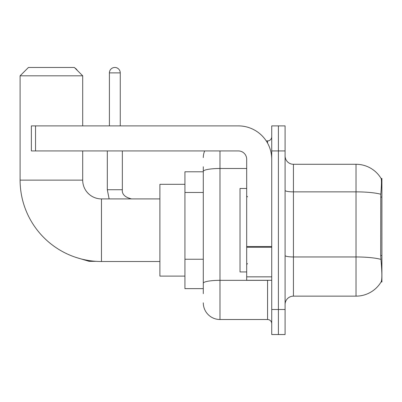 <?xml version="1.0" encoding="UTF-8"?>
<svg xmlns="http://www.w3.org/2000/svg" width="402" height="402" viewBox="0 0 402 402"><rect width="100%" height="100%" fill="white"/><g stroke="black" fill="none" stroke-linecap="round" stroke-linejoin="round"><path stroke-width="0.6" d="M381.9 255.511L380.689 255.511L381.227 262.762C382.066 273.214 382.066 279.531 381.227 281.707L381.081 281.958L381.9 281.958L381.9 178.468L381.141 178.568A29.21 29.21 0 0 0 356.026 164.277A29.21 29.21 0 0 1 381.081 178.468A29.21 29.21 0 0 0 356.026 164.277L293.43 164.277A8.347 8.347 0 0 1 285.088 155.931A8.347 8.347 0 0 0 293.43 164.277L293.43 296.143A8.347 8.347 0 0 0 285.088 304.49M203.296 187.473L203.296 166.78L203.296 171.79L184.935 171.79L184.935 288.631L203.296 288.631M381.227 281.707A29.21 29.21 0 0 1 356.026 296.143L293.43 296.143M278.41 309.5L278.41 334.534L285.088 334.534L285.088 309.5L278.41 309.5L278.41 334.534L271.732 334.534L271.732 309.5L278.41 309.5L278.41 150.926L278.41 309.5M271.732 309.5L271.732 125.886L278.41 125.886L278.41 150.926L278.41 125.886L285.088 125.886L285.088 309.5M380.689 255.511L380.81 194.251C381.533 185.176 381.644 179.945 381.141 178.568A29.21 29.21 0 0 0 356.026 164.277L356.026 191.865L293.43 191.865A8.347 1.447 0 0 1 285.088 190.417M203.296 293.641L203.296 166.78M219.989 150.926L219.989 319.515L267.561 319.515L267.561 280.289M266.23 140.911L267.561 140.911A4.171 4.171 0 0 0 271.732 136.735M203.296 286.129L203.296 264.255M271.732 323.685A4.171 4.171 0 0 0 267.561 319.515M203.296 157.599A16.693 16.693 0 0 1 204.688 150.926M219.989 319.515A16.693 16.693 0 0 1 203.296 302.822M246.692 188.483L240.019 188.483L240.019 271.943L246.692 271.943M159.895 261.511L101.475 261.511A81.375 81.375 0 0 1 20.1 180.136L20.1 75.812L28.447 67.466L74.35 67.466L82.696 75.812L20.1 75.812M101.475 261.511L101.475 198.915A18.778 18.778 0 0 1 82.696 180.136L82.696 150.926M82.696 125.886L82.696 75.812M184.935 184.307L159.895 184.307L159.895 276.114L184.935 276.114M74.993 68.109A5.427 5.427 0 0 1 77.209 70.325M109.404 125.886L109.404 72.888A5.427 5.427 0 0 1 114.826 67.466A5.427 5.427 0 0 1 120.253 72.888L120.253 125.886M107.314 150.926L107.314 189.734L122.339 189.734L122.339 150.926M271.732 280.289L246.692 280.289L246.692 246.537L271.732 246.537M271.732 159.272A33.386 33.386 0 0 0 238.351 125.886L35.542 125.886L35.542 150.926L238.351 150.926A8.347 8.347 0 0 1 246.692 159.272L246.692 246.537M35.542 150.926L31.366 150.926L31.366 125.886L35.542 125.886M381.9 197.086L380.689 197.086M203.296 192.478L184.935 192.478M203.296 259.25L184.935 259.25M356.026 296.143L356.026 191.865A29.21 5.07 180 0 1 380.81 194.251M380.9 259.375A29.21 5.07 180 0 0 356.026 256.963L293.43 256.963A8.347 1.447 0 0 1 285.088 255.516M285.088 150.926L271.732 150.926M269.008 280.289A4.171 0.724 0 0 1 267.561 280.335L219.989 280.335A16.693 2.899 180 0 0 203.296 283.229M203.296 171.393A16.693 2.899 180 0 1 219.989 168.493L246.692 168.493M267.561 143.107L267.561 140.911M20.1 180.136L82.696 180.136M96.264 261.34L89.123 261.34L75.822 257.36L89.123 261.34L89.123 260.566M109.404 72.888L120.253 72.888M271.732 247.26L246.692 247.26M246.692 276.837L271.732 276.837M247.531 196.829L246.692 195.99M247.531 263.596L246.692 264.431M159.895 198.915L101.475 198.915M107.314 189.734L109.123 198.915M122.339 189.734C121.836 194.186 124.896 197.246 131.519 198.915C124.896 197.246 121.836 194.186 122.339 189.734C121.836 194.186 124.896 197.246 131.519 198.915"/></g></svg>
